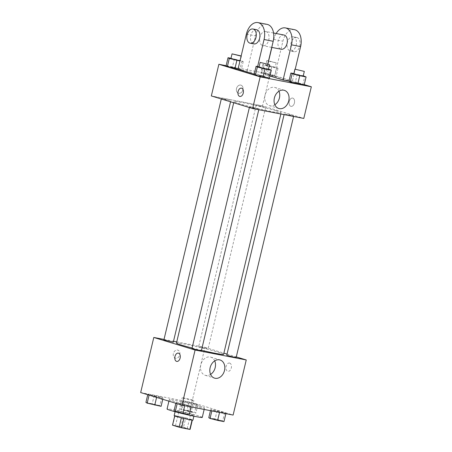 <?xml version="1.0" encoding="UTF-8"?>
<svg xmlns="http://www.w3.org/2000/svg" width="452" height="452" viewBox="0 0 452 452"><rect width="100%" height="100%" fill="white"/><g stroke="black" fill="none" stroke-linecap="round" stroke-linejoin="round"><path stroke-width="0.34" stroke-dasharray="2.26 1.69" d="M192.58 400.009A6.034 0.311 13.4 0 0 186.094 398.365A6.034 0.311 13.4 0 0 182.145 397.72A6.034 0.311 13.4 0 0 187.942 399.421A6.034 0.311 13.4 0 0 193.885 400.517A6.034 0.311 13.4 0 0 192.58 400.009M185.879 428.146A6.034 0.311 13.4 0 0 179.387 426.502A6.034 0.311 13.4 0 0 175.438 425.857A6.034 0.311 13.4 0 0 181.241 427.558A6.034 0.311 13.4 0 0 187.179 428.66A6.034 0.311 13.4 0 0 185.879 428.146M172.794 425.117L180.981 426.705A9.034 0.463 13.4 0 1 183.489 427.315L185.721 417.936A9.034 0.463 13.4 0 0 183.213 417.326L175.026 415.738L172.794 425.117A9.034 0.463 13.4 0 0 172.517 425.162M183.489 427.315L190.094 429.327A9.034 0.463 13.4 0 1 190.1 429.355M183.213 417.326L180.981 426.705M185.721 417.936L192.332 419.948L190.094 429.327M192.332 419.948A9.034 0.463 13.4 0 1 192.337 419.976A9.034 0.463 13.4 0 1 192.06 420.021L183.879 418.433A9.034 0.463 13.4 0 1 181.365 417.823L174.76 415.812M174.156 415.642A9.656 0.497 -166.6 0 1 177.647 416.083A9.656 0.497 -166.6 0 1 187.648 418.394A9.656 0.497 -166.6 0 1 192.936 420.117M178.76 411.393A9.656 0.497 13.4 0 0 175.269 410.953A9.656 0.497 13.4 0 0 184.546 413.67A9.656 0.497 13.4 0 0 194.055 415.428A9.656 0.497 13.4 0 0 191.97 414.608A9.656 0.497 13.4 0 0 178.76 411.393M202.27 417.382A18.103 0.927 13.4 0 0 198.366 415.846A18.103 0.927 13.4 0 0 178.896 410.919A18.103 0.927 13.4 0 0 167.054 408.992M200.598 406.467A18.103 0.927 13.4 0 0 181.133 401.54A18.103 0.927 13.4 0 0 169.285 399.613A18.103 0.927 13.4 0 0 186.682 404.709A18.103 0.927 13.4 0 0 204.507 408.003A18.103 0.927 13.4 0 0 200.598 406.467M149.132 394.935L147.872 394.2L154.2 395.427L161.793 397.387L163.053 398.122L149.132 394.935L147.872 394.2L154.2 395.427L161.793 397.387L163.053 398.122L149.087 395.127M177.212 403.489L175.952 402.755L182.28 403.981L189.874 405.941L191.134 406.676L177.212 403.489L175.952 402.755L182.28 403.981L189.874 405.941L191.134 406.676L177.167 403.681M140.668 392.562L191.829 402.478L233.125 415.06M183.919 401.681L182.659 400.947L188.992 402.173L196.58 404.133L197.84 404.868L183.919 401.681L182.659 400.947L188.992 402.173L196.58 404.133L197.84 404.868L183.919 401.681L181.964 409.885L180.704 409.15L187.038 410.376L194.626 412.337L195.885 413.071L181.964 409.885M211.999 410.235L210.739 409.501L217.073 410.727L224.661 412.687L225.921 413.422L211.999 410.235L210.739 409.501L217.073 410.727L224.661 412.687L225.921 413.422L211.999 410.235L211.835 410.93M176.732 341.904L204.954 347.373L191.829 402.478M164.014 339.435L173.5 341.277M179.783 354.758A4.226 3.249 106.9 0 0 177.817 350.102A4.226 3.249 106.9 0 0 173.472 353.193A4.226 3.249 106.9 0 0 175.353 358.182A4.226 3.249 106.9 0 0 179.783 354.758A4.226 3.249 106.9 0 0 177.817 350.102A4.226 3.249 106.9 0 0 173.478 353.193A4.226 3.249 106.9 0 0 175.353 358.182A4.226 3.249 106.9 0 0 179.783 354.763M223.599 354.323A24.233 1.243 13.4 0 0 218.367 352.261A24.233 1.243 13.4 0 0 192.309 345.667A24.233 1.243 13.4 0 0 176.45 343.091M192.089 348.023A24.233 1.243 13.4 0 0 201.462 350.323M204.954 347.373L223.881 353.142M227.034 354.102L236.289 356.922M201.366 350.729L191.976 348.492M173.285 342.175L163.895 339.938M207.033 348.509L198.682 346.684L203.321 348.04L207.033 348.509M226.763 355.238L236.153 357.476M229.689 363.086A4.226 2.689 -79 0 0 229.514 363.041A4.226 2.689 -79 0 0 226.068 366.674A4.226 2.689 -79 0 0 227.904 371.335A4.226 2.689 -79 0 0 231.322 367.838A4.226 2.689 -79 0 0 229.689 363.086M229.684 363.086A4.226 2.689 -79 0 0 229.509 363.041A4.226 2.689 -79 0 0 226.068 366.674A4.226 2.689 -79 0 0 227.904 371.335A4.226 2.689 -79 0 0 231.317 367.838A4.226 2.689 -79 0 0 229.684 363.086M178.359 353.125L178.354 353.119A4.226 2.689 101 0 1 178.359 353.125A4.226 2.689 101 0 1 180.195 357.781A4.226 2.689 101 0 1 176.749 361.414L176.749 361.414M210.598 374.409A9.492 7.305 -73.1 0 1 205.231 375.307A9.492 7.305 -73.1 0 1 201.01 364.097A9.492 7.305 -73.1 0 1 210.768 357.148A9.492 7.305 -73.1 0 1 214.723 360.882M275.906 110.746A24.233 1.243 13.4 0 0 249.849 104.146A24.233 1.243 13.4 0 0 233.989 101.57A24.233 1.243 13.4 0 0 257.273 108.395A24.233 1.243 13.4 0 0 281.133 112.802A24.233 1.243 13.4 0 0 275.906 110.746M285.342 114.13L289.054 114.599L293.693 115.955L285.342 114.13M229.78 100.248L221.429 98.417L226.068 99.779L229.78 100.248M264.573 106.994L256.222 105.163L260.86 106.525L264.573 106.994M257.86 108.802L249.51 106.971L254.148 108.333L257.86 108.802M262.493 105.858L211.333 95.937L262.493 105.858L303.789 118.435L262.493 105.858L270.036 74.201L304.252 84.626M208.784 417.704L215.118 418.931L222.706 420.891L223.966 421.626M220.028 420.377L211.683 418.546L216.322 419.908L220.028 420.377M210.739 409.501L210.462 410.665M217.073 410.727L215.118 418.931M224.661 412.687L222.706 420.891M220.022 420.411L211.672 418.586L216.31 419.948L220.022 420.411M173.997 410.958L187.919 414.151L189.179 414.885M185.241 413.631L176.89 411.806L181.529 413.162L185.241 413.631M175.952 402.755L175.828 403.274M182.28 403.981L180.325 412.19M189.874 405.941L187.919 414.151M185.235 413.67L176.885 411.84L181.523 413.201L185.235 413.67M191.947 411.823L183.597 409.992L188.235 411.354L191.947 411.823M182.659 400.947L180.704 409.15M188.992 402.173L187.038 410.376M196.58 404.133L194.626 412.337M197.84 404.868L195.885 413.071M191.512 403.642L189.557 411.845M191.942 411.857L183.591 410.032L188.23 411.388L191.942 411.857M145.917 402.404L159.838 405.597L161.098 406.331M157.16 405.077L148.81 403.246L153.448 404.608L157.16 405.077M147.872 394.2L147.747 394.72M154.2 395.427L152.245 403.636M161.793 397.387L159.838 405.597M163.053 398.122L162.771 399.297M156.72 396.896L156.595 397.415M157.155 405.116L148.804 403.286L153.443 404.647L157.155 405.116M293.862 73.586L303.258 75.8M303.19 76.094L293.8 73.857M297.235 74.241L295.28 82.445L288.947 81.219L295.28 82.445L302.868 84.411L304.128 85.145L302.868 84.411L304.823 76.202M259.075 66.839L268.471 69.054M268.403 69.348L259.007 67.111M262.442 67.495L260.488 75.704L254.16 74.478L268.081 77.665L269.341 78.399L268.081 77.665L270.036 69.455M264.081 65.195L262.821 64.461L269.155 65.687L276.743 67.647L278.003 68.382L264.081 65.195L262.126 73.399L260.866 72.665L267.2 73.891L274.788 75.857L276.048 76.591L262.126 73.399L260.866 72.665L267.2 73.891L274.788 75.857L276.048 76.591L262.126 73.399M274.065 67.128L265.714 65.303L270.352 66.659L274.065 67.128M262.821 64.461L260.866 72.665M269.155 65.687L267.2 73.891M276.743 67.647L274.788 75.857M278.003 68.382L276.048 76.591M271.675 67.156L269.72 75.36M268.578 61.229L276.223 62.851L268.669 60.85M268.539 60.822L266.833 60.613L268.454 61.189M230.995 58.285L241.956 60.901L243.216 61.636L239.955 61.009M240.006 60.805L230.927 58.557M234.362 58.941L232.407 67.15L226.079 65.919L240.001 69.111L241.261 69.845L238.001 69.212L241.261 69.845L243.216 61.636M241.956 60.901L240.001 69.111L241.261 69.845M241.119 56.116L241.436 56.104L241.165 55.952M289.252 101.434A4.226 2.689 101 0 1 292.636 98.073A4.226 2.689 101 0 1 294.472 102.734A4.226 2.689 101 0 1 291.026 106.367A4.226 2.689 101 0 1 289.252 101.434A4.226 2.689 -79 0 0 291.031 106.367A4.226 2.689 -79 0 0 294.472 102.734A4.226 2.689 -79 0 0 292.636 98.073A4.226 2.689 -79 0 0 289.252 101.434M278.963 91.225A9.492 7.305 106.9 0 0 275.008 87.49A9.492 7.305 106.9 0 0 265.053 95.174A9.492 7.305 106.9 0 0 269.477 105.649A9.492 7.305 106.9 0 0 274.839 104.751M239.871 96.445L239.871 96.445A4.226 2.689 -79 0 0 243.261 93.089A4.226 2.689 -79 0 0 241.481 88.157L241.481 88.157M240.684 85.072A4.226 3.249 106.9 0 0 236.554 88.389A4.226 3.249 106.9 0 0 238.475 93.214A4.226 3.249 106.9 0 0 242.814 90.123A4.226 3.249 106.9 0 0 240.939 85.134A4.226 3.249 106.9 0 0 240.684 85.072A4.226 3.249 -73.1 0 1 240.939 85.134A4.226 3.249 -73.1 0 1 242.82 90.123A4.226 3.249 -73.1 0 1 238.481 93.214A4.226 3.249 -73.1 0 1 236.554 88.389A4.226 3.249 -73.1 0 1 240.69 85.072M226.136 65.693L270.036 74.201M232.407 67.15L240.001 69.111M260.488 75.704L268.081 77.665M295.28 82.445L302.868 84.411M237.984 69.292L247.12 71.066L264.815 76.456L255.679 74.687L257.617 66.557M254.216 74.241L255.679 74.687M294.512 29.685A14.481 9.221 -79 0 0 282.907 41.205L274.528 76.377L265.392 74.608L269.912 75.987M274.528 76.377L292.224 81.772L295.229 69.15M288.969 81.14L292.224 81.772M283.997 35.024A7.243 4.61 -79 0 0 278.093 41.251A7.243 4.61 -79 0 0 281.24 49.24M265.392 74.608L267.9 64.077M271.867 47.42L273.771 39.437A14.481 9.221 101 0 1 276.155 33.504M266.025 31.555A7.243 4.61 -79 0 0 265.725 31.482A7.243 4.61 -79 0 0 259.821 37.708A7.243 4.61 -79 0 0 262.968 45.697A7.243 4.61 -79 0 0 268.827 39.703A7.243 4.61 -79 0 0 266.025 31.555M267.776 64.043L264.815 76.456M267.104 24.368A14.481 9.221 -79 0 0 255.499 35.894L247.12 71.066M293.433 36.866A7.243 4.61 -79 0 0 293.133 36.793A7.243 4.61 -79 0 0 287.229 43.025A7.243 4.61 -79 0 0 290.376 51.008A7.243 4.61 -79 0 0 296.229 45.014A7.243 4.61 -79 0 0 293.433 36.866M297.083 37.578A7.243 4.61 -79 0 0 296.789 37.505A7.243 4.61 -79 0 0 290.885 43.731A7.243 4.61 -79 0 0 294.032 51.72A7.243 4.61 -79 0 0 299.885 45.725A7.243 4.61 -79 0 0 297.083 37.578M256.589 29.708A7.243 4.61 -79 0 0 250.736 35.702A7.243 4.61 -79 0 0 253.538 43.85A7.243 4.61 -79 0 0 253.832 43.923M273.771 39.437L282.907 41.205M246.363 34.12L255.499 35.894M187.179 428.66L193.885 400.517M175.438 425.857L182.145 397.72M175.269 410.953L175.088 411.715M194.055 415.428L193.874 416.19M169.285 399.613L168.918 401.167M204.507 408.003L204.163 409.444M205.231 375.307L214.553 378.143M210.768 357.148L220.084 359.984M233.989 101.57L233.707 102.751M281.133 112.802L280.85 113.989M293.574 116.458L293.693 115.955M284.088 114.616L284.302 113.718M221.429 98.417L221.299 98.971M230.825 100.655L230.554 101.79M256.222 105.163L198.682 346.684M265.612 107.401L208.073 348.921M249.51 106.971L249.38 107.531M258.906 109.209L258.787 109.712M266.833 60.613L265.714 65.303M276.223 62.851L275.11 67.54M241.436 56.104L240.317 60.794M284.325 90.327L275.008 87.49M278.794 108.491L269.477 105.649M273.567 33.002L265.725 31.482M271.742 47.398L262.968 45.697M296.789 37.505L293.133 36.793M294.032 51.72L290.376 51.008"/><path stroke-width="0.68" d="M192.038 420.117L189.829 429.4L181.642 427.812A9.034 0.463 13.4 0 1 179.133 427.202L172.523 425.191A9.034 0.463 13.4 0 1 172.517 425.162L174.715 415.953L172.523 425.191M189.829 429.4A9.034 0.463 13.4 0 0 190.1 429.355L192.298 420.145M193.874 416.19L192.936 420.117A9.656 0.497 -166.6 0 1 183.433 418.36A9.656 0.497 -166.6 0 1 174.156 415.642L175.088 411.715M183.868 418.467L181.642 427.812M181.359 417.857L179.133 427.202M168.918 401.167L167.054 408.992A18.103 0.927 13.4 0 0 184.45 414.094A18.103 0.927 13.4 0 0 202.27 417.382L204.163 409.444M236.289 356.922L246.25 359.956L233.125 415.06L181.964 405.139L140.668 392.562L153.799 337.458L164.014 339.435M173.5 341.277L176.732 341.904M233.707 102.751L176.45 343.091A24.233 1.243 13.4 0 0 192.089 348.023M201.462 350.323A24.233 1.243 13.4 0 0 223.599 354.323L280.85 113.989M246.25 359.956L195.094 350.034L153.799 337.458M223.881 353.142L227.034 354.102M249.38 107.531L191.976 348.492L196.614 349.854L201.366 350.729L258.787 109.712M221.299 98.971L163.895 339.938L173.285 342.175L230.554 101.79M293.574 116.458L236.153 357.476L232.995 356.961L226.763 355.238L284.088 114.616M195.094 350.034L181.964 405.139M224.508 370.459A9.492 7.305 -73.1 0 1 214.553 378.143A9.492 7.305 -73.1 0 1 210.333 366.939A9.492 7.305 -73.1 0 1 220.084 359.984A9.492 7.305 -73.1 0 1 224.508 370.459M176.749 361.414A4.226 2.689 101 0 1 176.574 361.374A4.226 2.689 101 0 1 174.941 356.617A4.226 2.689 101 0 1 178.354 353.119A4.226 2.689 101 0 1 180.19 357.781A4.226 2.689 101 0 1 176.749 361.414A4.226 2.689 101 0 1 176.574 361.374A4.226 2.689 101 0 1 174.941 356.622A4.226 2.689 101 0 1 178.354 353.119M214.723 360.882A9.492 7.305 -73.1 0 1 215.186 367.617A9.492 7.305 -73.1 0 1 210.598 374.409M304.252 84.626L311.332 86.784L303.789 118.435L252.628 108.52L211.333 95.937L218.875 64.28L226.136 65.693M225.864 413.653L223.966 421.626L217.638 420.4L210.044 418.439L208.784 417.704L210.462 410.665M211.835 410.93L210.044 418.439M219.536 412.427L217.638 420.4M191.077 406.907L189.179 414.885L182.845 413.653L175.257 411.693L173.997 410.958L175.828 403.274M177.167 403.681L175.257 411.693M184.749 405.681L182.845 413.653M162.771 399.297L161.098 406.331L147.177 403.139L145.917 402.404L147.747 394.72M149.087 395.127L147.177 403.139M156.595 397.415L154.765 405.099M303.258 75.8L306.083 76.936L299.755 75.71L292.161 73.749L290.902 73.015L293.862 73.586M294.913 69.167L293.8 73.857L298.439 75.213L303.19 76.094L304.309 71.405L294.913 69.167L304.309 71.405M292.161 73.749L290.207 81.953L288.947 81.219L290.902 73.015M306.083 76.936L304.128 85.145L290.207 81.953L288.947 81.219M299.755 75.71L297.8 83.914L290.207 81.953M268.471 69.054L271.296 70.19L264.962 68.964L257.374 67.003L256.114 66.269L259.075 66.839M260.126 62.421L259.007 67.111L263.646 68.472L268.403 69.348L269.516 64.659L260.126 62.421L269.516 64.659M257.374 67.003L255.42 75.207L254.16 74.478L256.114 66.269M271.296 70.19L269.341 78.399L263.007 77.173L255.42 75.207L254.16 74.478M264.962 68.964L263.007 77.173L255.42 75.207M239.955 61.009L229.294 58.449L228.034 57.715L230.995 58.285M241.165 55.952L232.045 53.867L230.927 58.557L240.006 60.805M229.294 58.449L227.339 66.653L226.079 65.919L228.034 57.715M236.882 60.41L234.927 68.619L238.001 69.212L227.339 66.653L226.079 65.919M232.045 53.867L241.119 56.116M274.375 98.016A9.492 7.305 -73.1 0 1 284.325 90.327A9.492 7.305 -73.1 0 1 288.545 101.536A9.492 7.305 -73.1 0 1 278.794 108.491A9.492 7.305 -73.1 0 1 274.375 98.016M311.332 86.784L260.171 76.863L252.628 108.52L211.333 95.937M303.789 118.435L252.628 108.52M274.839 104.751A9.492 7.305 106.9 0 0 278.963 91.225M243.255 93.089A4.226 2.689 101 0 1 239.871 96.445A4.226 2.689 101 0 1 238.034 91.79A4.226 2.689 101 0 1 241.481 88.157A4.226 2.689 101 0 1 243.255 93.089M260.171 76.863L218.875 64.28M241.481 88.157A4.226 2.689 -79 0 0 238.034 91.79A4.226 2.689 -79 0 0 239.871 96.445M234.927 68.619L227.339 66.653M269.341 78.399L263.007 77.173M304.128 85.145L297.8 83.914M257.617 66.557L264.058 39.51A14.481 9.221 -79 0 0 257.968 22.6A14.481 9.221 -79 0 0 246.363 34.12L237.984 69.292L254.216 74.241M269.912 75.987L283.088 79.998L288.969 81.14M271.742 47.398L281.24 49.24A7.243 4.61 -79 0 0 287.093 43.245A7.243 4.61 -79 0 0 284.297 35.098A7.243 4.61 -79 0 0 283.997 35.024L273.567 33.002M267.9 64.077L271.867 47.42M283.088 79.998L291.467 44.827L300.603 46.596A14.481 9.221 -79 0 0 294.512 29.685L285.376 27.911A14.481 9.221 101 0 1 291.467 44.827M276.155 33.504A14.481 9.221 101 0 1 285.376 27.911M264.058 39.51L273.194 41.285L267.776 64.043M273.194 41.285A14.481 9.221 -79 0 0 267.104 24.368L257.968 22.6M295.229 69.15L300.603 46.596M250.176 43.217L253.832 43.923A7.243 4.61 -79 0 0 259.736 37.697A7.243 4.61 -79 0 0 256.589 29.708L252.934 29.001A7.243 4.61 101 0 1 256.081 36.985A7.243 4.61 101 0 1 250.176 43.217A7.243 4.61 101 0 1 249.883 43.143A7.243 4.61 101 0 1 247.08 34.996A7.243 4.61 101 0 1 252.934 29.001"/></g></svg>
